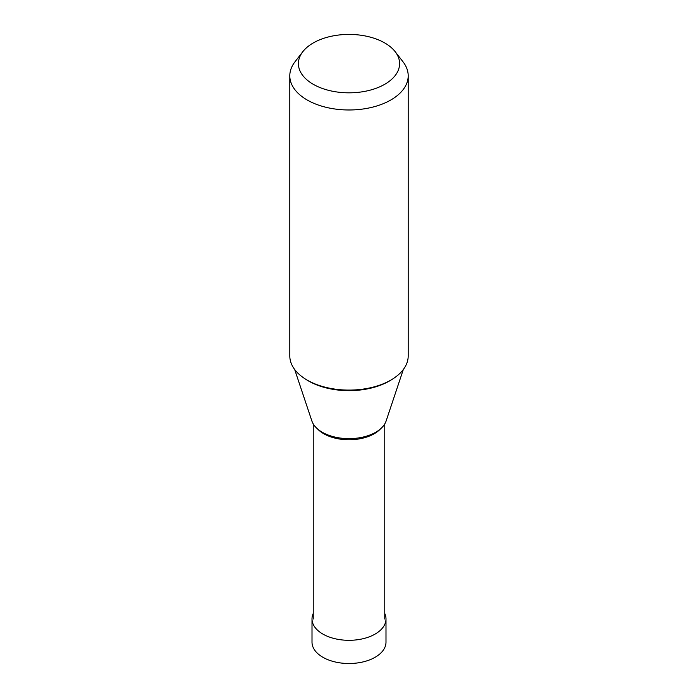 <?xml version="1.0" encoding="UTF-8"?>
<svg xmlns="http://www.w3.org/2000/svg" width="698" height="698" viewBox="0 0 698 698"><rect width="100%" height="100%" fill="white"/><g stroke="black" fill="none" stroke-linecap="round" stroke-linejoin="round"><path stroke-width="1.05" d="M385.994 618.952L385.994 642.151A36.994 21.359 180 0 1 363.161 661.887A36.994 21.359 180 0 1 322.842 657.254A36.994 21.359 180 0 1 312.006 642.151L312.006 618.952A36.994 21.359 0 0 0 322.842 634.054A36.994 21.359 0 0 0 363.161 638.687A36.994 21.359 0 0 0 385.994 618.952A36.994 21.359 0 0 0 384.764 613.481M313.236 613.481A36.994 21.359 0 0 0 312.006 618.952M384.773 42.971A50.588 29.203 0 0 0 302.819 51.696A50.588 29.203 0 0 0 313.228 84.275A50.588 29.203 0 0 0 377.688 87.678A50.588 29.203 0 0 0 395.181 51.696A50.588 29.203 0 0 0 384.773 42.971M408.199 75.803L408.199 355.919A59.199 34.176 180 0 1 371.65 387.495A59.199 34.176 180 0 1 307.137 380.078A59.199 34.176 180 0 1 289.801 355.919L289.801 75.803A59.199 34.176 0 0 0 307.137 99.971A59.199 34.176 0 0 0 371.65 107.379A59.199 34.176 0 0 0 408.199 75.803A59.199 34.176 0 0 0 403.043 61.843L395.181 51.696M302.819 51.696L294.957 61.843A59.199 34.176 0 0 0 289.801 75.803M403.331 369.486L386.134 420.946A37.814 21.83 180 0 1 360.081 437.681A37.814 21.83 180 0 1 322.258 432.245A37.814 21.83 180 0 1 311.866 420.946L294.669 369.486M305.733 379.241A57.245 33.05 0 0 0 308.516 380.968A57.245 33.05 0 0 0 392.267 379.241M317.459 428.851A35.764 20.643 0 0 0 323.715 433.72A35.764 20.643 0 0 0 380.541 428.851M384.764 619.004L384.764 423.913M313.236 619.004L313.236 423.913"/></g></svg>
